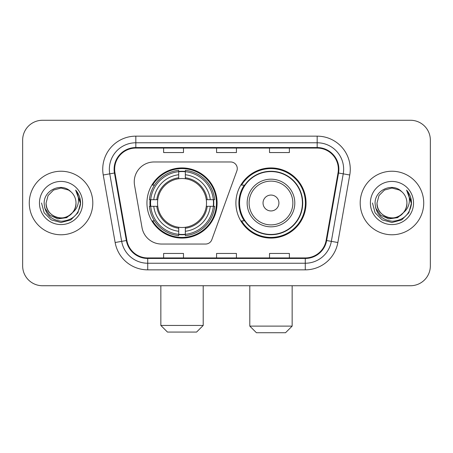 <?xml version="1.0" encoding="UTF-8"?>
<svg xmlns="http://www.w3.org/2000/svg" width="453" height="453" viewBox="0 0 453 453"><rect width="100%" height="100%" fill="white"/><g stroke="black" fill="none" stroke-linecap="round" stroke-linejoin="round"><path stroke-width="0.68" d="M134.252 181.823A19.853 19.853 0 0 0 134.552 185.271L142.021 227.633A19.853 19.853 0 0 0 161.574 244.037L205.605 244.037A6.619 6.619 0 0 0 211.828 239.682L236.879 170.849A6.619 6.619 0 0 0 230.662 161.97L154.105 161.97A19.853 19.853 0 0 0 134.252 181.823M235.9 203.006A35.079 35.079 0 0 0 270.979 238.08A35.079 35.079 0 0 0 306.052 203.006A35.079 35.079 0 0 0 270.979 167.927A35.079 35.079 0 0 0 235.9 203.006M146.948 203.006A35.079 35.079 0 0 0 182.021 238.08A35.079 35.079 0 0 0 217.1 203.006A35.079 35.079 0 0 0 182.021 167.927A35.079 35.079 0 0 0 146.948 203.006M150.096 206.313A32.101 32.101 0 0 1 150.096 199.694M244.309 220.871A32.101 32.101 0 0 1 244.309 185.135M22.65 140.13L22.65 265.883A19.853 19.853 0 0 0 42.503 285.735L410.497 285.735A19.853 19.853 0 0 0 430.35 265.883L430.35 140.13A19.853 19.853 0 0 0 410.497 120.272L42.503 120.272A19.853 19.853 0 0 0 22.65 140.13L22.65 265.883M29.269 203.006A31.767 31.767 0 0 0 61.036 234.773A31.767 31.767 0 0 0 92.808 203.006A31.767 31.767 0 0 0 61.036 171.234A31.767 31.767 0 0 0 29.269 203.006A31.767 31.767 0 0 0 61.036 234.773A31.767 31.767 0 0 0 92.808 203.006A31.767 31.767 0 0 0 61.036 171.234A31.767 31.767 0 0 0 29.269 203.006M360.192 203.006A31.767 31.767 0 0 0 391.964 234.773A31.767 31.767 0 0 0 423.731 203.006A31.767 31.767 0 0 0 391.964 171.234A31.767 31.767 0 0 0 360.192 203.006A31.767 31.767 0 0 0 391.964 234.773A31.767 31.767 0 0 0 423.731 203.006A31.767 31.767 0 0 0 391.964 171.234A31.767 31.767 0 0 0 360.192 203.006M114.649 169.252A21.178 21.178 0 0 1 135.826 148.069L317.174 148.069A21.178 21.178 0 0 1 338.029 172.927L326.126 240.435A21.178 21.178 0 0 1 305.271 257.938L147.729 257.938A21.178 21.178 0 0 1 126.874 240.435L114.971 172.927A21.178 21.178 0 0 1 114.649 169.252M114.116 169.252A21.71 21.71 0 0 0 114.445 173.018L126.353 240.526A21.71 21.71 0 0 0 147.729 258.465L305.271 258.465A21.71 21.71 0 0 0 326.647 240.526L338.555 173.018A21.71 21.71 0 0 0 317.174 147.542L135.826 147.542A21.71 21.71 0 0 0 114.116 169.252M103.239 174.994A33.092 33.092 0 0 1 135.826 136.155L317.174 136.155A33.092 33.092 0 0 1 349.761 174.994L337.859 242.508A33.092 33.092 0 0 1 305.271 269.852L147.729 269.852A33.092 33.092 0 0 1 115.141 242.508L103.239 174.994L109.756 173.844A26.472 26.472 0 0 1 135.826 142.774L317.174 142.774A26.472 26.472 0 0 1 343.244 173.844L331.341 241.358A26.472 26.472 0 0 1 305.271 263.233L147.729 263.233A26.472 26.472 0 0 1 121.659 241.358L109.756 173.844A26.472 26.472 0 0 1 109.354 169.252M410.497 120.272L42.503 120.272M42.503 285.735L410.497 285.735M430.35 265.883L430.35 140.13M326.647 240.526L331.341 241.358L343.244 173.844L349.761 174.994M216.574 148.069L216.574 152.553L236.426 152.553L236.426 148.069M163.624 148.069L163.624 152.553L183.482 152.553L183.482 148.069M269.518 148.069L269.518 152.553L289.376 152.553L289.376 148.069M236.426 257.938L236.426 253.454L216.574 253.454L216.574 257.938M183.482 257.938L183.482 253.454L163.624 253.454L163.624 257.938M289.376 257.938L289.376 253.454L269.518 253.454L269.518 257.938M72.497 212.616C64.558 223.346 45.3 216.483 46.081 203.006C46.28 208.646 48.777 212.961 53.556 215.956C62.882 221.93 76.506 214.065 75.996 203.006C75.793 208.646 73.301 212.961 68.516 215.956C59.196 221.93 45.572 214.065 46.081 203.006L48.086 195.526L53.556 190.05L61.036 188.046L68.516 190.05L70.838 191.704C61.659 182.083 43.986 190.005 44.151 203.006C44.824 213.929 50.611 220.005 61.517 221.24C72.259 220.464 78.59 214.756 80.515 204.127L80.543 203.006C80.487 198.097 78.856 193.788 75.645 190.079C78.086 194.082 78.947 198.391 78.227 203.006C77.525 206.93 75.617 210.13 72.497 212.616A14.96 14.96 0 0 0 75.996 203.006C76.506 214.065 62.882 221.93 53.556 215.956C48.777 212.961 46.28 208.646 46.081 203.006L48.086 195.526L53.556 190.05M75.996 203.006A14.96 14.96 0 0 0 70.838 191.704M73.454 211.811L66.699 217.655L57.848 218.89L49.705 215.203L44.615 207.853M39.462 203.006A21.574 21.574 0 0 0 61.036 224.58A21.574 21.574 0 0 0 82.616 203.006A21.574 21.574 0 0 0 61.036 181.427A21.574 21.574 0 0 0 39.462 203.006M75.645 190.079L80.538 203.573L79.626 197.095L80.538 203.573L79.626 197.095L80.538 203.573L75.793 190.243L80.538 203.573L75.793 190.243L80.543 203.006L77.933 212.757L70.793 219.898L61.036 222.514L51.285 219.898L44.145 212.757L41.529 203.006M75.793 190.243L80.538 203.584M196.585 332.066L167.463 332.066L160.843 325.447L203.204 325.447L196.585 332.066M185.334 234.337L185.334 235.668A32.826 32.826 0 0 0 214.682 206.313L213.352 206.313A31.506 31.506 0 0 1 185.334 234.337L185.334 231.273A28.46 28.46 0 0 0 210.288 206.313L206.285 206.313A24.49 24.49 0 0 0 185.334 178.742L185.334 171.676A31.506 31.506 0 0 1 213.352 199.694L214.682 199.694A32.826 32.826 0 0 0 185.334 170.345L185.334 171.676M150.696 206.313L149.365 206.313A32.826 32.826 0 0 0 178.714 235.668L178.714 234.337A31.506 31.506 0 0 1 150.696 206.313L153.76 206.313A28.46 28.46 0 0 0 178.714 231.273L178.714 227.27A24.49 24.49 0 0 0 206.285 206.313L207.264 206.313A25.459 25.459 0 0 1 185.334 228.244L185.334 231.273M178.714 171.676L178.714 170.345A32.826 32.826 0 0 0 149.365 199.694L150.696 199.694A31.506 31.506 0 0 1 178.714 171.676L178.714 174.739A28.46 28.46 0 0 0 153.76 199.694L157.757 199.694A24.49 24.49 0 0 0 178.714 227.27L178.714 228.244A25.459 25.459 0 0 1 156.783 206.313L153.76 206.313M150.758 206.313A31.438 31.438 0 0 1 150.758 199.694M185.334 171.744A31.438 31.438 0 0 0 178.714 171.744M213.289 199.694A31.438 31.438 0 0 1 213.289 206.313M213.352 199.694L210.288 199.694A28.46 28.46 0 0 0 185.334 174.739M210.288 206.313L213.352 206.313M178.714 231.273L178.714 234.337M206.285 199.694L210.288 199.694M185.334 227.31L185.334 228.244M178.714 227.27A24.49 24.49 0 0 1 157.757 206.313L156.783 206.313M185.334 234.269A31.438 31.438 0 0 1 178.714 234.269M153.76 199.694L150.696 199.694M178.714 178.697L178.714 174.739M185.334 178.742A24.49 24.49 0 0 0 157.757 199.694L156.783 199.694A25.459 25.459 0 0 1 178.714 177.763M185.334 178.697L185.334 177.763A25.459 25.459 0 0 1 207.264 199.694M154.484 185.135L152.61 185.135A34.417 34.417 0 0 1 216.438 203.006A34.417 34.417 0 0 1 152.61 220.871L154.484 220.871M285.537 332.729L256.415 332.729L249.796 326.109L292.157 326.109L285.537 332.729M278.918 203.006A7.944 7.944 0 0 0 270.979 195.062A7.944 7.944 0 0 0 263.034 203.006A7.944 7.944 0 0 0 270.979 210.945A7.944 7.944 0 0 0 278.918 203.006M294.801 203.006A23.828 23.828 0 0 0 270.979 179.178A23.828 23.828 0 0 0 247.151 203.006A23.828 23.828 0 0 0 270.979 226.828A23.828 23.828 0 0 0 294.801 203.006A23.828 23.828 0 0 1 270.979 226.828A23.828 23.828 0 0 1 247.151 203.006M302.411 203.006A31.438 31.438 0 0 0 270.979 171.568A31.438 31.438 0 0 0 239.541 203.006A31.438 31.438 0 0 0 270.979 234.444A31.438 31.438 0 0 0 302.411 203.006M305.39 203.006A34.417 34.417 0 0 1 241.562 220.871L244.75 220.871A31.733 31.733 0 0 0 291.97 226.8A31.733 31.733 0 0 0 291.97 179.207A31.733 31.733 0 0 0 244.75 185.135L241.562 185.135A34.417 34.417 0 0 1 305.39 203.006M406.919 203.006C407.428 214.065 393.804 221.93 384.484 215.956C379.699 212.961 377.207 208.646 377.004 203.006L379.008 195.526L384.484 190.05L391.964 188.046L399.444 190.05L401.76 191.704C392.581 182.083 374.908 190.005 375.073 203.006C375.747 213.929 381.539 220.005 392.445 221.24C403.181 220.464 409.512 214.756 411.437 204.127L411.471 203.006C411.415 198.097 409.784 193.788 406.573 190.079C409.014 194.082 409.874 198.391 409.15 203.006C408.453 206.93 406.545 210.13 403.425 212.616A14.96 14.96 0 0 0 406.919 203.006C406.72 208.646 404.223 212.961 399.444 215.956C390.118 221.93 376.494 214.065 377.004 203.006C377.207 208.646 379.699 212.961 384.484 215.956C393.804 221.93 407.428 214.065 406.919 203.006A14.96 14.96 0 0 0 401.76 191.704M403.425 212.616C395.486 223.346 376.228 216.483 377.004 203.006M404.376 211.811L397.621 217.655L388.776 218.89L380.628 215.203L375.543 207.853M370.384 203.006A21.574 21.574 0 0 0 391.964 224.58A21.574 21.574 0 0 0 413.538 203.006A21.574 21.574 0 0 0 391.964 181.427A21.574 21.574 0 0 0 370.384 203.006M406.573 190.079L411.46 203.573L410.554 197.095L411.46 203.573L410.554 197.095L411.46 203.573L406.72 190.243L411.46 203.573L406.72 190.243L411.471 203.006L408.855 212.757L401.715 219.898L391.964 222.514L382.207 219.898L375.067 212.757L372.457 203.006M406.72 190.243L411.46 203.584M317.174 136.155L317.174 147.542M109.756 173.844L114.445 173.018M147.729 269.852L147.729 258.465M305.271 258.465L305.271 269.852M115.141 242.508L126.353 240.526M338.555 173.018L343.244 173.844M135.826 136.155L135.826 147.542M331.341 241.358L337.859 242.508M185.334 227.27A24.49 24.49 0 0 0 206.285 206.313M178.714 234.563A31.733 31.733 0 0 0 185.334 234.563M213.584 206.313A31.733 31.733 0 0 0 213.584 199.694M185.334 171.444A31.733 31.733 0 0 0 178.714 171.444M292.865 203.006A21.886 21.886 0 0 0 270.979 181.115A21.886 21.886 0 0 0 249.088 203.006A21.886 21.886 0 0 0 270.979 224.892A21.886 21.886 0 0 0 292.865 203.006M203.204 285.735L203.204 325.447M160.843 285.735L160.843 325.447M292.157 285.735L292.157 326.109M249.796 285.735L249.796 326.109"/></g></svg>
